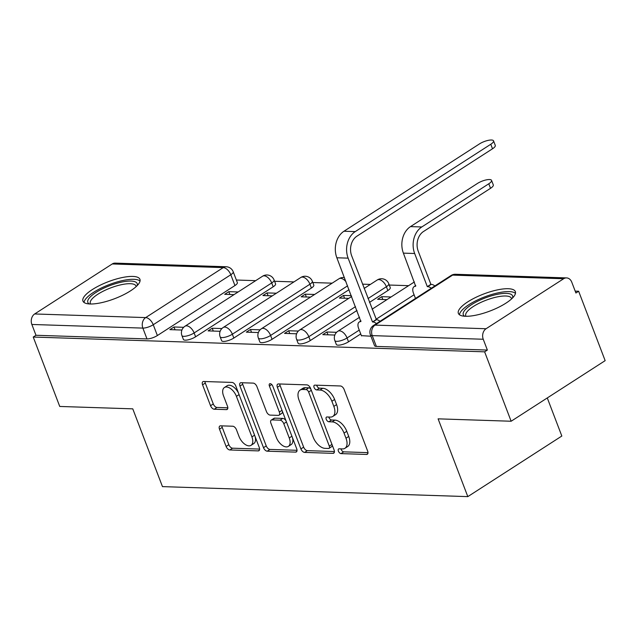 <?xml version="1.0" encoding="UTF-8"?>
<svg xmlns="http://www.w3.org/2000/svg" width="637" height="637" viewBox="0 0 637 637"><rect width="100%" height="100%" fill="white"/><g stroke="black" fill="none" stroke-linecap="round" stroke-linejoin="round"><path stroke-width="0.96" d="M338.406 451.155A2.683 1.481 -122.8 0 0 341.002 453.608L366.562 454.444A3.838 2.118 -122.8 0 0 367.334 454.245A3.838 2.118 -122.8 0 0 367.66 451.1L344.123 389.478A3.838 2.118 -122.8 0 0 340.413 385.974L314.853 385.138A2.683 1.481 -122.8 0 0 314.312 385.274A2.683 1.481 -122.8 0 0 314.089 387.479A2.683 1.481 -122.8 0 0 316.685 389.932L319.997 390.035A12.286 6.776 -122.8 0 1 331.877 401.246L333.836 406.382A12.286 6.776 -122.8 0 1 332.793 416.455A12.286 6.776 -122.8 0 1 330.324 417.084L327.012 416.972A2.683 1.481 -122.8 0 0 326.47 417.116A2.683 1.481 -122.8 0 0 326.248 419.313A2.683 1.481 -122.8 0 0 328.843 421.766L332.148 421.877A12.286 6.776 -122.8 0 1 344.028 433.08L345.995 438.216A12.286 6.776 -122.8 0 1 344.951 448.289A12.286 6.776 -122.8 0 1 342.475 448.918L339.171 448.814A2.683 1.481 -122.8 0 0 338.629 448.95A2.683 1.481 -122.8 0 0 338.406 451.155M340.986 448.87A2.683 1.481 -122.8 0 0 341.145 449.388A2.683 1.481 -122.8 0 0 343.741 451.84L367.987 452.636M316.669 385.194A2.683 1.481 -122.8 0 0 316.828 385.711A2.683 1.481 -122.8 0 0 319.424 388.164L322.736 388.267L319.997 390.035M328.827 417.036A2.683 1.481 -122.8 0 0 328.987 417.546A2.683 1.481 -122.8 0 0 331.582 419.998L334.895 420.109L332.148 421.877M195.599 336.798L273.169 286.801A7.819 2.325 -20.9 0 0 275.574 283.847L274.109 280.017A7.819 2.325 159.1 0 1 271.704 282.963L194.134 332.96A7.819 2.325 159.1 0 1 186.617 336.01A7.819 2.325 159.1 0 1 181.927 335.588L183.392 339.425A7.819 2.325 -20.9 0 0 188.082 339.847A7.819 2.325 -20.9 0 0 195.599 336.798L194.134 332.96A7.819 4.316 57.2 0 0 186.569 325.825A7.819 4.316 57.2 0 0 185.001 326.224A7.819 7.819 0 0 0 181.927 335.588M233.827 338.048L311.397 288.051A7.819 2.325 -20.9 0 0 313.802 285.105L312.337 281.267A7.819 2.325 159.1 0 1 309.932 284.213L232.362 334.21A7.819 2.325 159.1 0 1 224.845 337.26A7.819 2.325 159.1 0 1 220.155 336.838L221.62 340.676A7.819 2.325 -20.9 0 0 226.31 341.098A7.819 2.325 -20.9 0 0 233.827 338.048L232.362 334.21A7.819 4.316 57.2 0 0 224.797 327.076A7.819 4.316 57.2 0 0 223.229 327.474A7.819 7.819 0 0 0 220.155 336.838M369.468 302.408L387.853 290.56A7.819 2.325 -20.9 0 0 390.258 287.606L388.793 283.768A7.819 2.325 159.1 0 1 386.388 286.722L368.003 298.57M465.48 316.278A30.504 9.077 -20.9 0 0 498.588 307.281A30.504 9.077 -20.9 0 0 515.357 291.619A30.504 9.077 -20.9 0 0 508.238 288.72A30.504 9.077 -20.9 0 0 475.13 297.726A30.504 9.077 -20.9 0 0 458.369 313.38A30.504 9.077 -20.9 0 0 465.48 316.278M90.056 303.984A30.504 9.077 -20.9 0 0 123.164 294.979A30.504 9.077 -20.9 0 0 139.933 279.325A30.504 9.077 -20.9 0 0 132.815 276.426A30.504 9.077 -20.9 0 0 99.706 285.432A30.504 9.077 -20.9 0 0 82.945 301.086A30.504 9.077 -20.9 0 0 90.056 303.984M220.593 425.827A3.838 2.118 -122.8 0 0 219.821 426.026A3.838 2.118 -122.8 0 0 219.494 429.171L226.103 446.457A3.838 2.118 -122.8 0 0 229.814 449.961L258.2 450.892A3.838 2.118 -122.8 0 0 258.964 450.693A3.838 2.118 -122.8 0 0 259.291 447.548L235.762 385.926A3.838 2.118 -122.8 0 0 232.051 382.423L203.665 381.491A3.838 2.118 -122.8 0 0 202.892 381.69A3.838 2.118 -122.8 0 0 202.566 384.836L210.544 405.721A3.838 2.118 -122.8 0 0 214.255 409.225L226.406 409.623A3.838 2.118 -122.8 0 0 227.178 409.424A3.838 2.118 -122.8 0 0 227.505 406.279L223.547 395.919A10.272 5.669 -122.8 0 1 224.415 387.503A10.272 5.669 -122.8 0 1 236.415 396.341L251.91 436.91A10.272 5.669 -122.8 0 1 251.034 445.335A10.272 5.669 -122.8 0 1 239.034 436.488L236.454 429.728A3.838 2.118 -122.8 0 0 232.744 426.225L220.593 425.827M486.063 328.74L563.634 278.751A7.819 6.091 91.9 0 1 566.548 277.907A7.819 6.091 91.9 0 1 571.779 282.191L575.904 293.004L578.643 291.236L605.15 360.646L511.137 421.24L438.105 418.843L467.813 496.621L162.467 486.62L132.767 408.843L59.743 406.454L33.235 337.045L484.63 351.831L487.369 350.063L483.244 339.25L372.231 335.619A7.819 2.325 159.1 0 1 370.408 334.871L374.54 345.684A7.819 2.325 159.1 0 0 376.363 346.424L372.231 335.619A7.819 6.091 91.9 0 1 375.05 325.109L486.063 328.74A7.819 6.091 91.9 0 0 483.244 339.25M511.137 421.24L484.63 351.831M300.911 448.91A3.838 2.118 -122.8 0 0 304.621 452.413L333.008 453.345A3.838 2.118 -122.8 0 0 333.772 453.146A3.838 2.118 -122.8 0 0 334.099 450.001L310.569 388.379A3.838 2.118 -122.8 0 0 306.859 384.875L278.473 383.944A3.838 2.118 -122.8 0 0 277.7 384.143A3.838 2.118 -122.8 0 0 277.374 387.288L300.911 448.91L303.65 447.142A3.838 2.118 -122.8 0 0 307.36 450.646L334.433 451.537M295.6 452.119L267.214 451.187A3.838 2.118 -122.8 0 1 263.503 447.684L239.974 386.062A3.838 2.118 -122.8 0 1 240.3 382.917A3.838 2.118 -122.8 0 1 241.073 382.718L253.215 383.116A3.838 2.118 -122.8 0 1 256.926 386.619L266.473 411.613A3.838 2.118 -122.8 0 0 270.184 415.109L278.242 415.38A3.838 2.118 -122.8 0 0 279.014 415.181A3.838 2.118 -122.8 0 0 279.34 412.035L269.403 386.014A2.683 1.481 -122.8 0 1 269.634 383.808A2.683 1.481 -122.8 0 1 272.771 386.126L296.699 448.774A3.838 2.118 -122.8 0 1 296.372 451.92A3.838 2.118 -122.8 0 1 295.6 452.119L296.874 451.299M234.942 285.551L230.809 274.738A7.819 2.325 159.1 0 0 233.222 271.784L237.346 282.597A7.819 2.325 159.1 0 1 234.942 285.551L157.371 335.54L153.246 324.727A7.819 2.325 159.1 0 1 142.863 328.103L31.85 324.464A7.819 6.091 -88.1 0 1 34.669 313.961L112.239 263.965A7.819 6.091 -88.1 0 1 115.154 263.121L226.167 266.76A7.819 6.091 -88.1 0 0 223.245 267.604L112.239 263.965M578.643 291.236L575.187 291.125M408.612 285.671L389.279 285.034M370.384 284.421L362.501 284.158M332.148 283.162L312.823 282.533M293.92 281.912L274.595 281.275M255.692 280.662L236.367 280.025M547.279 397.942L561.826 436.034L467.813 496.621M33.235 337.045L35.983 335.277L31.85 324.464M361.394 335.659L370.925 336.225M391.07 296.977L381.722 296.667L382.797 299.486M381.722 296.667L377.614 299.318L386.954 299.621M336.583 332.315L326.9 331.996L327.983 334.823M326.9 331.996L322.792 334.648L334.831 335.046M351.321 295.672L343.494 295.417L344.569 298.235M343.494 295.417L339.386 298.068L348.726 298.371M298.347 331.065L288.672 330.746L289.755 333.565M288.672 330.746L284.564 333.398L296.603 333.788M314.606 294.469L305.266 294.167L306.341 296.985M305.266 294.167L301.158 296.818L310.498 297.121M260.119 329.815L250.445 329.496L251.519 332.315M250.445 329.496L246.336 332.148L258.375 332.538M276.378 293.219L267.038 292.909L268.113 295.735M267.038 292.909L262.922 295.56L272.27 295.871M221.891 328.557L212.217 328.246L213.291 331.065M212.217 328.246L208.108 330.89L220.147 331.288M349.036 289.684L272.055 339.298L270.59 335.46A7.819 2.325 159.1 0 1 263.073 338.518A7.819 2.325 159.1 0 1 258.383 338.096L259.848 341.926A7.819 2.325 -20.9 0 0 264.538 342.348A7.819 2.325 -20.9 0 0 272.055 339.298M356.975 310.466L310.291 340.548L308.826 336.718A7.819 2.325 159.1 0 1 301.301 339.768A7.819 2.325 159.1 0 1 296.611 339.346L298.076 343.184A7.819 2.325 -20.9 0 0 302.766 343.606A7.819 2.325 -20.9 0 0 310.291 340.548M360.733 333.931L348.519 341.806L347.054 337.968A7.819 2.325 159.1 0 1 339.529 341.018A7.819 2.325 159.1 0 1 334.847 340.596L336.312 344.434A7.819 2.325 -20.9 0 0 340.994 344.856A7.819 2.325 -20.9 0 0 348.519 341.806M238.15 291.969L228.81 291.658L229.885 294.477M183.663 327.307L173.989 326.988L169.88 329.64L181.919 330.038M228.81 291.658L224.694 294.31L234.042 294.613M173.989 326.988L175.064 329.807M35.983 335.277L146.988 338.916A7.819 2.325 -20.9 0 0 157.371 335.54M487.369 350.063L376.363 346.424M344.951 448.289L347.691 446.521A12.286 6.776 -122.8 0 0 348.734 436.449L345.995 438.216M334.895 420.109A12.286 6.776 -122.8 0 1 346.775 431.313L348.734 436.449M332.793 416.455L335.532 414.687A12.286 6.776 -122.8 0 0 336.575 404.614L333.836 406.382M322.736 388.267A12.286 6.776 -122.8 0 1 334.616 399.479L336.575 404.614M279.786 383.984A3.838 2.118 -122.8 0 0 280.113 385.52L303.65 447.142M328.525 448.464A2.683 1.481 -122.8 0 0 329.066 448.329A2.683 1.481 -122.8 0 0 329.297 446.123L308.642 392.034A2.683 1.481 -122.8 0 0 306.039 389.581L302.551 389.462A12.286 6.776 -122.8 0 0 300.083 390.099A12.286 6.776 -122.8 0 0 299.04 400.171L313.157 437.141A12.286 6.776 -122.8 0 0 325.037 448.352L328.525 448.464M329.066 448.329L331.805 446.561A2.683 1.481 -122.8 0 0 332.243 445.128M310.991 389.486A2.683 1.481 -122.8 0 0 308.786 387.814L306.039 389.581M300.083 390.099L302.822 388.331A12.286 6.776 -122.8 0 1 305.298 387.702L308.786 387.814M297.025 450.311L269.961 449.419L267.214 451.187M242.378 382.757A3.838 2.118 -122.8 0 0 242.713 384.294L266.242 445.924A3.838 2.118 -122.8 0 0 269.961 449.419M279.014 415.181L281.761 413.413A3.838 2.118 -122.8 0 0 282.35 411.199M276.378 437.547A10.272 5.669 -122.8 0 0 288.37 446.386A10.272 5.669 -122.8 0 0 289.246 437.961L283.784 423.669A3.838 2.118 -122.8 0 0 280.073 420.173L272.015 419.902A3.838 2.118 -122.8 0 0 271.243 420.102A3.838 2.118 -122.8 0 0 270.916 423.247L276.378 437.547M288.37 446.386L291.117 444.618A10.272 5.669 -122.8 0 0 292.479 437.73M286.077 420.969A3.838 2.118 -122.8 0 0 282.812 418.405L280.073 420.173M271.243 420.102L273.982 418.334A3.838 2.118 -122.8 0 1 274.754 418.143L282.812 418.405M251.034 445.335L253.773 443.567A10.272 5.669 -122.8 0 0 255.142 436.679M238.477 393.037A10.272 5.669 -122.8 0 0 227.162 385.735L224.415 387.503M204.979 381.539A3.838 2.118 -122.8 0 0 205.305 383.068L213.284 403.954A3.838 2.118 -122.8 0 0 216.994 407.457L227.831 407.815M221.907 425.874A3.838 2.118 -122.8 0 0 222.241 427.403L228.842 444.698A3.838 2.118 -122.8 0 0 232.553 448.193L259.625 449.085M491.565 180.382L493.293 184.921A8.998 2.675 159.1 0 1 490.53 188.313L423.509 231.502A14.667 11.426 91.9 0 0 418.23 251.209L430.883 284.341L427.316 286.642L414.663 253.502A19.747 15.384 -88.1 0 1 421.782 226.971L488.794 183.782A8.998 2.675 -20.9 0 0 491.565 180.382A8.998 2.675 -20.9 0 0 486.174 179.905A8.998 2.675 -20.9 0 0 477.527 183.408L410.507 226.605A19.747 15.384 -88.1 0 0 403.388 253.136L415.674 286.26A7.819 4.316 -122.8 0 0 414.106 286.658A7.819 4.316 -122.8 0 0 413.437 293.076L415.483 298.435M430.883 284.341L431.249 284.357A7.819 4.316 57.2 0 1 434.856 285.949M431.289 288.25A7.819 4.316 -122.8 0 0 427.682 286.65L427.316 286.642M490.785 144.257A8.998 2.675 -20.9 0 0 493.548 140.865A8.998 2.675 -20.9 0 0 488.157 140.379A8.998 2.675 -20.9 0 0 479.51 143.882L343.972 231.239L355.239 231.613L490.785 144.257L492.512 148.787L356.975 236.144A14.667 11.426 91.9 0 0 351.688 255.851L376.427 319.686A7.819 4.316 57.2 0 1 380.034 321.287M493.548 140.865L495.275 145.395A8.998 2.675 159.1 0 1 492.512 148.787M376.061 319.67L372.502 321.972L348.128 258.144A19.747 15.384 -88.1 0 1 355.239 231.613M376.475 323.58A7.819 4.316 -122.8 0 0 372.868 321.98L372.502 321.972M361.49 335.914L358.623 328.405A7.819 4.316 -122.8 0 1 359.284 321.988A7.819 4.316 -122.8 0 1 360.861 321.589L336.854 257.778A19.747 15.384 -88.1 0 1 343.972 231.239M464.755 316.247A26.396 7.851 159.1 0 1 482.854 298.864A26.396 7.851 159.1 0 1 512.498 298.012M511.567 298.92A24.437 7.27 -20.9 0 0 511.423 298.315A24.437 7.27 -20.9 0 0 483.897 301.086A24.437 7.27 -20.9 0 0 465.758 315.753A24.437 7.27 -20.9 0 0 466.061 316.294M515.468 293.37A30.305 9.014 -20.9 0 0 482.105 297.909A30.305 9.014 -20.9 0 0 459.452 314.758M89.331 303.953A26.396 7.851 159.1 0 1 107.43 286.562A26.396 7.851 159.1 0 1 137.074 285.718M136.135 286.618A24.437 7.27 -20.9 0 0 136 286.021A24.437 7.27 -20.9 0 0 108.473 288.784A24.437 7.27 -20.9 0 0 90.335 303.459A24.437 7.27 -20.9 0 0 90.629 304M140.036 281.068A30.305 9.014 -20.9 0 0 106.674 285.615A30.305 9.014 -20.9 0 0 84.02 302.464M343.741 451.84L341.002 453.608M319.424 388.164L316.685 389.932M331.582 419.998L328.843 421.766M273.169 286.801L271.704 282.963A7.819 4.316 -122.8 0 0 264.14 275.829A7.819 4.316 57.2 0 0 262.563 276.227L185.001 326.224M311.397 288.051L309.932 284.213A7.819 4.316 -122.8 0 0 302.368 277.079A7.819 4.316 57.2 0 0 300.799 277.485L223.229 327.474M387.853 290.56L386.388 286.722A7.819 4.316 -122.8 0 0 378.824 279.587A7.819 4.316 57.2 0 0 377.255 279.985L364.133 288.442M230.809 274.738L153.246 324.727A7.819 4.316 57.2 0 0 145.682 317.592L223.245 267.604A7.819 4.316 57.2 0 1 230.809 274.738M34.669 313.961L145.682 317.592A7.819 6.091 91.9 0 0 142.863 328.103L146.988 338.916M563.634 278.751L452.62 275.112L375.05 325.109A7.819 4.316 -122.8 0 0 373.481 325.507A7.819 7.819 0 0 0 370.408 334.871M347.571 285.846L270.59 335.46A7.819 4.316 57.2 0 0 263.025 328.326A7.819 4.316 57.2 0 0 261.457 328.732A7.819 7.819 0 0 0 258.383 338.096M355.51 306.628L308.826 336.718A7.819 4.316 57.2 0 0 301.261 329.576A7.819 4.316 57.2 0 0 299.685 329.982A7.819 7.819 0 0 0 296.611 339.346M414.082 294.764L375.934 319.352M359.268 330.093L347.054 337.968A7.819 4.316 57.2 0 0 339.489 330.834A7.819 4.316 57.2 0 0 337.913 331.232A7.819 7.819 0 0 0 334.847 340.596M261.457 328.732L339.027 278.735A7.819 4.316 57.2 0 1 340.596 278.337A7.819 4.316 -122.8 0 1 346.01 281.753M451.044 275.518A7.819 4.316 -122.8 0 1 452.62 275.112A7.819 6.091 -88.1 0 1 455.543 274.276A7.819 7.819 0 0 0 451.044 275.518L373.481 325.507M346.775 431.313L344.028 433.08M334.616 399.479L331.877 401.246M367.828 453.624L366.562 454.444M280.113 385.52L277.374 387.288M334.274 452.525L333.008 453.345M307.36 450.646L304.621 452.413M331.965 444.403L329.297 446.123M311.31 390.314L308.642 392.034M305.298 387.702L302.551 389.462M266.242 445.924L263.503 447.684M242.713 384.294L239.974 386.062M282.008 410.316L279.34 412.035M271.736 384.509L269.403 386.014M291.913 436.241L289.246 437.961M286.459 421.949L283.784 423.669M274.754 418.143L272.015 419.902M254.577 435.19L251.91 436.91M239.082 394.622L236.415 396.341M227.672 408.803L226.406 409.623M216.994 407.457L214.255 409.225M213.284 403.954L210.544 405.721M205.305 383.068L202.566 384.836M259.466 450.072L258.2 450.892M232.553 448.193L229.814 449.961M228.842 444.698L226.103 446.457M222.241 427.403L219.494 429.171M490.53 188.313L488.794 183.782M431.249 284.357L427.682 286.65M414.663 253.502L403.388 253.136M421.782 226.971L410.507 226.605M372.868 321.98L376.427 319.686M336.854 257.778L348.128 258.144M337.913 331.232L359.571 317.274M372.072 309.216L414.392 281.944M299.685 329.982L351.64 296.5M388.793 283.768A7.819 7.819 0 0 0 377.255 279.985M344.41 277.573A7.819 7.819 0 0 0 339.027 278.735M312.337 281.267A7.819 7.819 0 0 0 300.799 277.485M274.109 280.017A7.819 7.819 0 0 0 262.563 276.227M233.222 271.784A7.819 7.819 0 0 0 226.167 266.76M566.548 277.907L455.543 274.276M415.778 285.583L414.106 286.658M359.284 321.988L360.964 320.913"/></g></svg>
